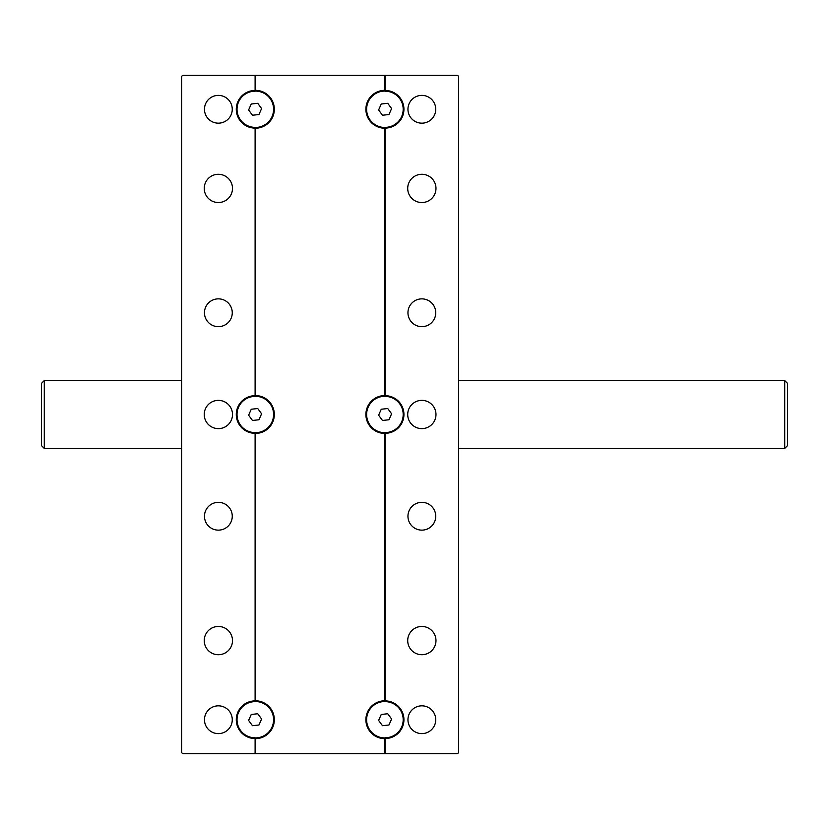 <?xml version="1.0" encoding="UTF-8"?>
<svg xmlns="http://www.w3.org/2000/svg" width="829" height="829" viewBox="0 0 829 829"><rect width="100%" height="100%" fill="white"/><g stroke="black" fill="none" stroke-linecap="round" stroke-linejoin="round"><path stroke-width="1.24" d="M255.104 745.157L255.674 745.157M255.104 738.546L255.104 753.634L183.323 753.634A1.699 1.699 0 0 1 181.624 751.944L181.624 77.056A1.699 1.699 0 0 1 183.323 75.366L255.104 75.366L255.104 90.454A18.818 18.818 0 0 0 236.286 109.273A18.818 18.818 0 0 0 255.104 128.101L255.104 395.682A18.818 18.818 0 0 0 236.286 414.5A18.818 18.818 0 0 0 255.104 433.318L255.104 700.899A18.818 18.818 0 0 0 236.286 719.727A18.818 18.818 0 0 0 255.104 738.546L255.104 737.8A18.083 18.083 0 0 1 237.021 719.727A18.083 18.083 0 0 1 255.104 701.645L255.104 700.899L255.104 701.645M255.104 83.843L255.674 83.843M255.104 91.2L255.104 90.454L255.104 91.2A18.083 18.083 0 0 0 237.021 109.273A18.083 18.083 0 0 0 255.104 127.355L255.104 128.101M255.674 91.086L255.674 90.34L255.674 91.086A18.197 18.197 0 0 1 273.58 109.273A18.197 18.197 0 0 1 255.674 127.469L255.674 128.215A18.932 18.932 0 0 0 274.326 109.273A18.932 18.932 0 0 0 255.674 90.34L255.674 75.366L456.893 75.366A1.699 1.699 0 0 1 458.592 77.056L458.592 751.944A1.699 1.699 0 0 1 456.893 753.634L385.112 753.634L385.112 738.546A18.818 18.818 0 0 0 403.93 719.727A18.818 18.818 0 0 0 385.112 700.899L385.112 701.645A18.083 18.083 0 0 1 403.184 719.727A18.083 18.083 0 0 1 385.112 737.8L385.112 738.546M384.822 396.303L384.822 395.568L384.822 396.303A18.197 18.197 0 0 0 366.625 414.5A18.197 18.197 0 0 0 384.822 432.697L384.822 700.785A18.932 18.932 0 0 0 365.89 719.582A18.932 18.932 0 0 0 384.542 738.66L384.542 753.634L255.674 753.634L255.674 737.914A18.197 18.197 0 0 0 273.58 719.727A18.197 18.197 0 0 0 255.674 701.531L255.674 433.432A18.932 18.932 0 0 0 274.326 414.5A18.932 18.932 0 0 0 255.674 395.568L255.674 128.215A18.994 18.994 0 0 1 255.104 128.267M255.674 701.531L255.674 700.785A18.932 18.932 0 0 1 274.326 719.727A18.932 18.932 0 0 1 255.674 738.66L255.674 737.914M385.112 83.843L384.542 83.843M385.112 745.157L384.542 745.157M385.112 90.454L385.112 91.2A18.083 18.083 0 0 1 403.184 109.273A18.083 18.083 0 0 1 385.112 127.355L385.112 128.101A18.818 18.818 0 0 0 403.93 109.273A18.818 18.818 0 0 0 385.112 90.454L385.112 75.366M384.542 91.086A18.197 18.197 0 0 0 366.625 109.418A18.197 18.197 0 0 0 384.822 127.469L384.822 128.215A18.932 18.932 0 0 1 365.89 109.418A18.932 18.932 0 0 1 384.542 90.34L384.542 75.366M387.734 713.748L391.599 719.012L388.967 724.992L382.48 725.696L378.625 720.432L381.247 714.463L387.734 713.748M387.734 408.531L391.599 413.785L388.967 419.764L382.48 420.469L378.625 415.215L381.247 409.236L387.734 408.531M387.734 103.304L391.599 108.568L388.967 114.537L382.48 115.252L378.625 109.988L381.247 104.008L387.734 103.304M421.847 705.831A13.896 13.896 0 0 1 433.878 726.67A13.896 13.896 0 0 1 409.816 726.67A13.896 13.896 0 0 1 421.847 705.831M421.847 502.343A13.896 13.896 0 0 1 433.878 523.192A13.896 13.896 0 0 1 409.816 523.192A13.896 13.896 0 0 1 421.847 502.343M407.713 640.589A14.134 14.134 0 0 0 428.914 652.827A14.134 14.134 0 0 0 428.914 628.351A14.134 14.134 0 0 0 407.713 640.589M421.847 400.366A14.134 14.134 0 0 1 434.085 421.567A14.134 14.134 0 0 1 409.609 421.567A14.134 14.134 0 0 1 421.847 400.366M421.847 174.277A14.134 14.134 0 0 1 434.085 195.478A14.134 14.134 0 0 1 409.609 195.478A14.134 14.134 0 0 1 421.847 174.277M407.951 312.761A13.896 13.896 0 0 0 421.847 326.657A13.896 13.896 0 0 0 435.743 312.761A13.896 13.896 0 0 0 421.847 298.865A13.896 13.896 0 0 0 407.951 312.761M407.951 109.273A13.896 13.896 0 0 0 421.847 123.169A13.896 13.896 0 0 0 435.743 109.273A13.896 13.896 0 0 0 421.847 95.376A13.896 13.896 0 0 0 407.951 109.273M385.112 738.712A18.994 18.994 0 0 1 384.542 738.701M384.822 701.531A18.197 18.197 0 0 0 366.625 719.582A18.197 18.197 0 0 0 384.542 737.914M385.112 395.682L385.112 396.417A18.083 18.083 0 0 1 403.184 414.5A18.083 18.083 0 0 1 385.112 432.583L385.112 433.318A18.818 18.818 0 0 0 403.93 414.5A18.818 18.818 0 0 0 385.112 395.682L385.112 127.355M384.542 90.299A18.994 18.994 0 0 1 385.112 90.288M385.112 700.899L385.112 433.318M384.822 128.215L384.822 395.568A18.932 18.932 0 0 0 365.89 414.5A18.932 18.932 0 0 0 384.822 433.432M257.736 103.304L261.591 108.568L258.969 114.537L252.472 115.252L248.617 109.988L251.249 104.008L257.736 103.304M255.104 90.288A18.994 18.994 0 0 1 255.674 90.299M255.674 128.215L255.674 127.469M255.104 395.506A18.994 18.994 0 0 1 255.674 395.516M255.674 396.303L255.674 395.568L255.674 396.303A18.197 18.197 0 0 1 273.58 414.5A18.197 18.197 0 0 1 255.674 432.697L255.674 433.432L255.674 432.697M255.674 433.484A18.994 18.994 0 0 1 255.104 433.494M255.674 738.701A18.994 18.994 0 0 1 255.104 738.712M255.104 700.733A18.994 18.994 0 0 1 255.674 700.743M257.736 408.531L261.591 413.785L258.969 419.764L252.472 420.469L248.617 415.215L251.249 409.236L257.736 408.531M255.104 396.417L255.104 395.682L255.104 396.417A18.083 18.083 0 0 0 237.021 414.5A18.083 18.083 0 0 0 255.104 432.583L255.104 433.318M257.736 713.748L261.591 719.012L258.969 724.992L252.472 725.696L248.617 720.432L251.249 714.463L257.736 713.748M218.369 123.169A13.896 13.896 0 0 1 206.328 102.33A13.896 13.896 0 0 1 230.4 102.33A13.896 13.896 0 0 1 218.369 123.169M218.369 326.657A13.896 13.896 0 0 1 206.328 305.808A13.896 13.896 0 0 1 230.4 305.808A13.896 13.896 0 0 1 218.369 326.657M232.493 188.411A14.134 14.134 0 0 0 211.302 176.173A14.134 14.134 0 0 0 211.302 200.649A14.134 14.134 0 0 0 232.493 188.411M218.369 428.634A14.134 14.134 0 0 1 206.131 407.433A14.134 14.134 0 0 1 230.607 407.433A14.134 14.134 0 0 1 218.369 428.634M218.369 654.723A14.134 14.134 0 0 1 206.131 633.522A14.134 14.134 0 0 1 230.607 633.522A14.134 14.134 0 0 1 218.369 654.723M232.265 516.239A13.896 13.896 0 0 0 218.369 502.343A13.896 13.896 0 0 0 204.473 516.239A13.896 13.896 0 0 0 218.369 530.135A13.896 13.896 0 0 0 232.265 516.239M232.265 719.727A13.896 13.896 0 0 0 218.369 705.831A13.896 13.896 0 0 0 204.473 719.727A13.896 13.896 0 0 0 218.369 733.624A13.896 13.896 0 0 0 232.265 719.727M384.542 753.634L385.112 753.634M255.104 753.634L255.674 753.634M255.104 75.366L255.674 75.366M787.55 414.5L787.55 383.412L784.721 380.584L784.721 448.416L787.55 445.587L787.55 414.5M44.279 448.416L41.45 445.587L41.45 383.412L44.279 380.584L44.279 448.416L181.624 448.416M458.592 448.416L784.721 448.416M458.592 380.584L784.721 380.584M44.279 380.584L181.624 380.584"/></g></svg>

